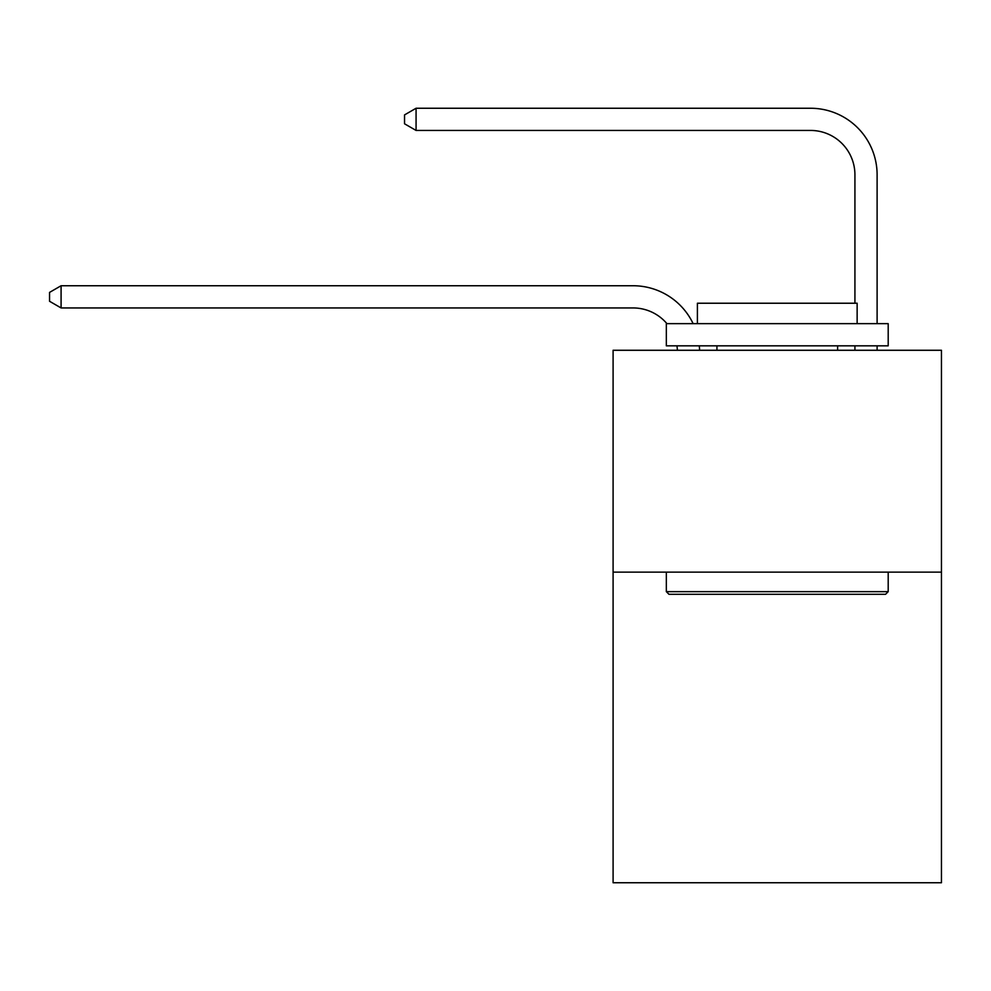 <?xml version="1.0" encoding="UTF-8"?>
<svg xmlns="http://www.w3.org/2000/svg" width="991" height="991" viewBox="0 0 991 991"><rect width="100%" height="100%" fill="white"/><g stroke="black" fill="none" stroke-linecap="round" stroke-linejoin="round"><path stroke-width="1.49" d="M941.45 572.129L941.45 882.746L613.095 882.746L613.095 350.269L941.45 350.269L941.45 572.129L613.095 572.129M677.386 350.269A44.372 44.372 0 0 0 676.952 345.834A44.372 44.372 178.8 0 1 677.386 350.269A44.372 44.372 178.8 0 0 676.952 345.834A44.372 44.372 178.8 0 1 677.386 350.269A44.372 44.372 178.8 0 0 676.952 345.834A44.372 44.372 178.8 0 1 677.386 350.269A44.372 44.372 178.8 0 0 676.952 345.834A44.372 44.372 178.8 0 1 677.386 350.269A44.372 44.372 178.8 0 0 676.952 345.834A44.372 44.372 178.8 0 1 677.386 350.269A44.372 44.372 178.8 0 0 676.952 345.834A44.372 44.372 178.8 0 1 677.386 350.269A44.372 44.372 178.8 0 0 676.952 345.834A44.372 44.372 178.8 0 1 677.386 350.269A44.372 44.372 178.8 0 0 676.952 345.834A44.372 44.372 178.8 0 1 677.386 350.269A44.372 44.372 178.8 0 0 676.952 345.834A44.372 44.372 178.8 0 1 677.386 350.269A44.372 44.372 178.8 0 0 676.952 345.834A44.372 44.372 178.8 0 1 677.386 350.269A44.372 44.372 178.8 0 0 676.952 345.834A44.372 44.372 178.8 0 1 677.386 350.269A44.372 44.372 178.8 0 0 676.952 345.834A44.372 44.372 178.8 0 1 677.386 350.269A44.372 44.372 178.8 0 0 676.952 345.834A44.372 44.372 178.8 0 1 677.386 350.269A44.372 44.372 178.8 0 0 676.952 345.834A44.372 44.372 178.8 0 1 677.386 350.269A44.372 44.372 178.8 0 0 676.952 345.834A44.372 44.372 178.8 0 1 677.386 350.269A44.372 44.372 178.8 0 0 676.952 345.834A44.372 44.372 178.8 0 1 677.386 350.269A44.372 44.372 178.8 0 0 676.952 345.834A44.372 44.372 178.8 0 1 677.386 350.269A44.372 44.372 178.8 0 0 676.952 345.834A44.372 44.372 178.8 0 1 677.386 350.269A44.372 44.372 178.8 0 0 676.952 345.834A44.372 44.372 178.8 0 1 677.386 350.269A44.372 44.372 178.8 0 0 676.952 345.834A44.372 44.372 178.8 0 1 677.386 350.269A44.372 44.372 178.8 0 0 676.952 345.834A44.372 44.372 178.8 0 1 677.386 350.269M633.051 307.941A44.372 44.372 178.8 0 1 666.931 323.648A44.372 44.372 178.8 0 0 633.051 307.941A44.372 44.372 178.8 0 1 666.931 323.648A44.372 44.372 178.8 0 0 633.051 307.941A44.372 44.372 178.8 0 1 666.931 323.648A44.372 44.372 178.8 0 0 633.051 307.941A44.372 44.372 178.8 0 1 666.931 323.648A44.372 44.372 178.8 0 0 633.051 307.941A44.372 44.372 178.8 0 1 666.931 323.648A44.372 44.372 178.8 0 0 633.051 307.941A44.372 44.372 178.8 0 1 666.931 323.648A44.372 44.372 178.8 0 0 633.051 307.941A44.372 44.372 178.8 0 1 666.931 323.648A44.372 44.372 178.8 0 0 633.051 307.941A44.372 44.372 178.8 0 1 666.931 323.648A44.372 44.372 178.8 0 0 633.051 307.941A44.372 44.372 178.8 0 1 666.931 323.648A44.372 44.372 178.8 0 0 633.051 307.941A44.372 44.372 178.8 0 1 666.931 323.648A44.372 44.372 178.8 0 0 633.051 307.941A44.372 44.372 178.8 0 1 666.931 323.648A44.372 44.372 178.8 0 0 633.051 307.941A44.372 44.372 178.8 0 1 666.931 323.648A44.372 44.372 178.8 0 0 633.051 307.941A44.372 44.372 178.8 0 1 666.931 323.648A44.372 44.372 178.8 0 0 633.051 307.941A44.372 44.372 178.8 0 1 666.931 323.648A44.372 44.372 178.8 0 0 633.051 307.941A44.372 44.372 178.8 0 1 666.931 323.648A44.372 44.372 178.8 0 0 633.051 307.941A44.372 44.372 178.8 0 1 666.931 323.648A44.372 44.372 178.8 0 0 633.051 307.941A44.372 44.372 178.8 0 1 666.931 323.648A44.372 44.372 178.8 0 0 633.051 307.941A44.372 44.372 178.8 0 1 666.931 323.648A44.372 44.372 178.8 0 0 633.051 307.941A44.372 44.372 178.8 0 1 666.931 323.648A44.372 44.372 178.8 0 0 633.051 307.941A44.372 44.372 178.8 0 1 666.931 323.648A44.372 44.372 178.8 0 0 633.051 307.941A44.372 44.372 178.8 0 1 666.931 323.648A44.372 44.372 0 0 0 633.051 307.941L61.083 307.941L49.55 301.276L49.55 292.407L61.083 285.742L633.051 285.742A66.558 66.558 -1.2 0 1 693.13 323.648M854.923 303.234L854.923 174.812A44.372 44.372 0 0 0 810.551 130.44L416.071 130.44L404.539 123.788L404.539 114.906L416.071 108.254L810.551 108.254A66.558 66.558 1.2 0 1 877.109 174.812L877.109 323.648M668.999 594.315L666.336 591.652L888.196 591.652L885.545 594.315L668.999 594.315M888.196 323.648L888.196 345.834L666.336 345.834L666.336 323.648L888.196 323.648M697.404 323.648L697.404 303.234L857.141 303.234L857.141 323.648M888.196 572.129L888.196 591.652M666.336 572.129L666.336 591.652M837.618 345.834L837.618 350.269M716.927 345.834L716.927 350.269M854.923 174.812A44.372 44.372 -178.8 0 0 810.551 130.44A44.372 44.372 -178.8 0 1 854.923 174.812A44.372 44.372 -178.8 0 0 810.551 130.44A44.372 44.372 -178.8 0 1 854.923 174.812A44.372 44.372 -178.8 0 0 810.551 130.44A44.372 44.372 -178.8 0 1 854.923 174.812A44.372 44.372 -178.8 0 0 810.551 130.44A44.372 44.372 -178.8 0 1 854.923 174.812A44.372 44.372 -178.8 0 0 810.551 130.44A44.372 44.372 -178.8 0 1 854.923 174.812A44.372 44.372 -178.8 0 0 810.551 130.44A44.372 44.372 -178.8 0 1 854.923 174.812A44.372 44.372 -178.8 0 0 810.551 130.44A44.372 44.372 -178.8 0 1 854.923 174.812A44.372 44.372 -178.8 0 0 810.551 130.44A44.372 44.372 -178.8 0 1 854.923 174.812A44.372 44.372 -178.8 0 0 810.551 130.44A44.372 44.372 -178.8 0 1 854.923 174.812A44.372 44.372 -178.8 0 0 810.551 130.44A44.372 44.372 -178.8 0 1 854.923 174.812A44.372 44.372 -178.8 0 0 810.551 130.44A44.372 44.372 -178.8 0 1 854.923 174.812A44.372 44.372 -178.8 0 0 810.551 130.44A44.372 44.372 -178.8 0 1 854.923 174.812A44.372 44.372 -178.8 0 0 810.551 130.44A44.372 44.372 -178.8 0 1 854.923 174.812A44.372 44.372 -178.8 0 0 810.551 130.44A44.372 44.372 -178.8 0 1 854.923 174.812A44.372 44.372 -178.8 0 0 810.551 130.44A44.372 44.372 -178.8 0 1 854.923 174.812A44.372 44.372 -178.8 0 0 810.551 130.44A44.372 44.372 -178.8 0 1 854.923 174.812A44.372 44.372 -178.8 0 0 810.551 130.44A44.372 44.372 -178.8 0 1 854.923 174.812A44.372 44.372 -178.8 0 0 810.551 130.44A44.372 44.372 -178.8 0 1 854.923 174.812A44.372 44.372 -178.8 0 0 810.551 130.44A44.372 44.372 -178.8 0 1 854.923 174.812A44.372 44.372 -178.8 0 0 810.551 130.44A44.372 44.372 -178.8 0 1 854.923 174.812A44.372 44.372 -178.8 0 0 810.551 130.44M61.083 307.941L61.083 285.742L633.051 285.742M699.299 345.834A66.558 66.558 -1.2 0 1 699.584 350.269M877.109 345.834L877.109 350.269M854.923 350.269L854.923 345.834M416.071 130.44L416.071 108.254L810.551 108.254"/></g></svg>
